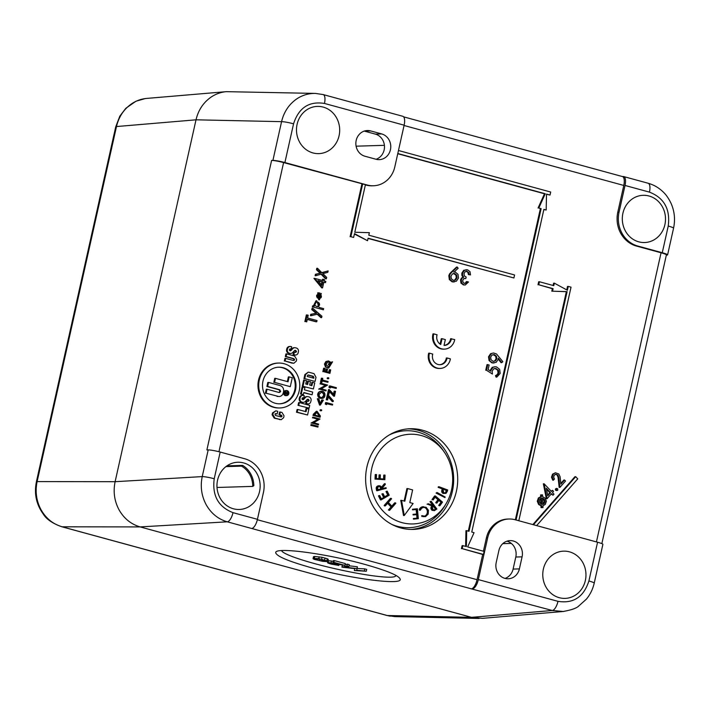 <?xml version="1.0" encoding="UTF-8"?>
<svg xmlns="http://www.w3.org/2000/svg" width="710" height="710" viewBox="0 0 710 710"><rect width="100%" height="100%" fill="white"/><g stroke="black" fill="none" stroke-linecap="round" stroke-linejoin="round"><path stroke-width="1.06" d="M594.208 583.167A9.328 1.012 -167.4 0 0 594.226 583.123L602.888 544.375A9.328 1.012 -167.4 0 0 602.284 543.851A9.328 1.012 -167.4 0 0 597.563 542.227L588.901 580.975C583.718 597.021 573.414 603.802 557.989 601.334A9.328 3.639 105.3 0 1 555.486 607.707A9.328 3.639 105.3 0 1 552.256 610.493L563.181 611.487L482.418 618.339L471.511 617.336L140.163 526.918C131.11 524.282 124.09 518.62 119.102 509.931C114.372 501.074 113.05 491.666 115.118 481.699L196.013 119.812C198.374 109.926 203.513 102.275 211.429 96.871C216.017 93.88 220.987 92.14 226.321 91.661L315.196 93.409C308.673 93.321 302.62 95.087 297.02 98.717C289.103 104.13 283.947 111.772 281.568 121.659L272.906 160.407A9.328 1.012 12.6 0 1 278.009 161.001A9.328 1.012 12.6 0 1 284.896 162.554L293.558 123.806C298.741 107.769 309.045 100.98 324.47 103.447L404.132 125.182A9.328 3.639 -74.7 0 0 404.46 118.872A9.328 3.639 -74.7 0 0 402.81 116.298L323.148 94.563A9.328 3.639 105.3 0 1 323.148 94.563A9.328 3.639 105.3 0 1 324.807 97.137A9.328 3.639 105.3 0 1 324.47 103.447M394.911 616.617L387.252 615.517L62.169 526.811C53.099 524.166 46.07 518.504 41.082 509.824C36.361 500.967 35.038 491.551 37.124 481.584A9.328 1.012 -167.4 0 0 36.379 481.815L115.739 126.77A9.328 1.012 12.6 0 1 116.484 126.549C118.836 116.662 123.966 109.02 131.882 103.616C136.471 100.616 141.441 98.885 146.784 98.406L226.321 91.661M563.181 611.487L564.006 611.408M214.225 478.744L220.189 452.057A9.328 1.012 -167.4 0 0 213.293 450.504A9.328 1.012 -167.4 0 0 208.19 449.909L202.226 476.596C200.176 486.554 201.516 495.971 206.237 504.828C211.225 513.508 218.236 519.17 227.271 521.814A9.328 3.639 -74.7 0 0 230.502 519.028A9.328 3.639 -74.7 0 0 233.004 512.655C218.307 506.904 212.05 495.598 214.225 478.744A9.328 1.012 -167.4 0 0 207.329 477.191A9.328 1.012 -167.4 0 0 202.226 476.596L115.118 481.699L37.124 481.584L116.484 126.549L196.013 119.812L281.568 121.659A9.328 1.012 12.6 0 1 286.671 122.253A9.328 1.012 12.6 0 1 293.558 123.806M403.626 116.848L622.457 176.559A9.328 3.639 105.3 0 1 624.108 179.133A9.328 3.639 105.3 0 1 623.779 185.443L617.798 212.175A27.974 25.578 -91.7 0 0 636.586 246.104L661.063 252.778A9.328 1.012 12.6 0 1 665.785 254.393A9.328 1.012 12.6 0 1 666.388 254.925L601.849 543.638M398.47 150.502L550.694 192.037L550.019 195.055L546.505 194.096L546.185 210.009L543.887 209.379L471.759 532.056L474.058 532.678L467.641 546.931L484.131 551.422L483.457 554.439L482.702 554.466L477.058 579.688A9.328 3.639 105.3 0 1 474.564 586.061A9.328 3.639 105.3 0 1 471.325 588.847L552.256 610.493L471.511 617.336L387.252 615.517A9.328 3.639 105.3 0 1 386.897 615.463L61.805 526.758A9.328 3.639 105.3 0 1 61.805 526.758A9.328 3.639 105.3 0 0 62.169 526.811L140.163 526.918L227.271 521.814L251.704 528.48A9.328 3.639 -74.7 0 0 254.934 525.702A9.328 3.639 -74.7 0 0 257.437 519.321L233.004 512.655M272.906 160.407L271.602 160.433A9.328 1.012 12.6 0 1 276.705 161.028A9.328 1.012 12.6 0 1 283.592 162.581L365.428 184.68L354.796 232.241L369.351 232.676L368.783 235.188L514.572 274.974L513.907 277.983L368.108 238.205L367.549 240.717L354.485 233.617L353.633 237.451L350.873 236.696L362.668 183.925M557.989 601.334L478.327 579.6A9.328 3.639 105.3 0 1 475.833 585.972A9.328 3.639 105.3 0 1 472.603 588.759M622.279 176.515L623.336 176.524A9.328 3.639 105.3 0 1 623.699 176.577A9.328 3.639 105.3 0 1 625.359 179.151A9.328 3.639 105.3 0 1 625.022 185.461L649.455 192.126C664.152 197.877 670.417 209.184 668.234 226.046L662.27 252.724A9.328 1.012 12.6 0 1 667.001 254.349A9.328 1.012 12.6 0 1 667.595 254.872A9.328 1.012 12.6 0 1 666.85 255.103L666.344 255.121M513.321 541.002A13.055 11.937 -91.7 0 1 522.09 556.835L519.392 568.896A13.055 11.937 -91.7 0 1 508.191 578.783A13.055 11.937 -91.7 0 1 504.97 578.393A13.055 11.937 -91.7 0 1 496.201 562.568L498.899 550.507A13.055 11.937 -91.7 0 1 510.099 540.621A13.055 11.937 -91.7 0 1 513.321 541.002M505.032 578.41A13.055 11.937 88.3 0 0 513.099 569.083L515.797 557.022A13.055 11.937 88.3 0 0 507.029 541.189A13.055 11.937 88.3 0 0 506.967 541.171M323.21 107.095A23.625 21.602 -91.7 0 1 339.575 132.575A23.625 21.602 -91.7 0 1 318.799 153.626A23.625 21.602 -91.7 0 1 312.968 152.934A23.625 21.602 -91.7 0 1 296.602 127.454A23.625 21.602 -91.7 0 1 317.379 106.402A23.625 21.602 -91.7 0 1 323.21 107.095M569.491 551.847A23.625 21.602 -91.7 0 1 585.856 577.328A23.625 21.602 -91.7 0 1 565.08 598.379A23.625 21.602 -91.7 0 1 559.249 597.687A23.625 21.602 -91.7 0 1 542.884 572.207A23.625 21.602 -91.7 0 1 563.66 551.155A23.625 21.602 -91.7 0 1 569.491 551.847M422.583 430.233A50.357 46.044 -91.7 0 1 457.462 484.548A50.357 46.044 -91.7 0 1 413.167 529.42A50.357 46.044 -91.7 0 1 400.742 527.938A50.357 46.044 -91.7 0 1 365.863 473.623A50.357 46.044 -91.7 0 1 410.149 428.751A50.357 46.044 -91.7 0 1 422.583 430.233M411.152 529.438A50.357 46.044 88.3 0 0 453.521 483.572A50.357 46.044 88.3 0 0 418.554 430.358A50.357 46.044 88.3 0 0 408.135 428.858M389.195 434.999A48.493 44.34 -91.7 0 1 418.146 432.168A48.493 44.34 -91.7 0 1 443.2 450.468L444.575 452.492A44.872 41.029 -91.7 0 1 446.111 503.665A44.872 41.029 -91.7 0 1 401.931 522.622A44.872 41.029 -91.7 0 1 371.8 468.209A44.872 41.029 -91.7 0 1 421.394 435.558A44.872 41.029 -91.7 0 1 444.575 452.492M446.111 503.665L444.859 505.768A48.493 44.34 -91.7 0 1 397.112 526.252A48.493 44.34 -91.7 0 1 391.876 524.441M311.947 567.894C288.278 561.255 276.199 556.143 275.702 552.558C275.4 546.878 325.633 553.489 364.044 564.184C387.704 570.822 399.783 575.934 400.28 579.52C400.591 585.2 350.349 578.588 311.947 567.894M395.656 575.224A58.468 6.372 12.6 0 1 395.63 575.996A58.468 6.372 12.6 0 1 314.991 563.713A58.468 6.372 12.6 0 1 281.613 550.578M243.672 462.947A23.625 21.602 -91.7 0 1 260.037 488.427A23.625 21.602 -91.7 0 1 239.261 509.478A23.625 21.602 -91.7 0 1 233.43 508.786A23.625 21.602 -91.7 0 1 217.065 483.297A23.625 21.602 -91.7 0 1 237.841 462.245A23.625 21.602 -91.7 0 1 243.672 462.947M242.634 465.396A23.625 21.602 -91.7 0 1 253.852 485.649L252.716 486.394A22.383 20.466 88.3 0 0 241.506 466.142L242.634 465.396L226.951 465.866M649.038 196.004A23.625 21.602 -91.7 0 1 665.394 221.484A23.625 21.602 -91.7 0 1 644.618 242.536A23.625 21.602 -91.7 0 1 638.787 241.844A23.625 21.602 -91.7 0 1 622.422 216.355A23.625 21.602 -91.7 0 1 643.198 195.303A23.625 21.602 -91.7 0 1 649.038 196.004M437.218 368.091A11.813 10.801 -91.7 0 1 429.443 353.163L432.763 354.077A8.085 7.393 88.3 0 0 438.034 364.47A8.085 7.393 88.3 0 0 440.022 364.709A8.085 7.393 88.3 0 0 447.078 357.982L450.397 358.887A11.813 10.801 -91.7 0 1 440.138 368.437A11.813 10.801 -91.7 0 1 437.218 368.091M440.138 368.437L439.383 368.463A11.813 10.801 -91.7 0 1 436.464 368.108A11.813 10.801 -91.7 0 1 428.68 353.189L429.443 353.163M439.65 364.709A8.085 7.393 88.3 0 0 446.324 358L447.078 357.982M441.531 348.787A11.813 10.801 -91.7 0 1 433.757 333.869L437.076 334.774A8.085 7.393 88.3 0 0 440.733 344.51L442.037 338.688L445.347 339.593L444.052 345.406A8.085 7.393 88.3 0 0 450.637 338.705L454.711 339.584A11.813 10.801 -91.7 0 1 444.451 349.134A11.813 10.801 -91.7 0 1 441.531 348.787M444.451 349.134L443.697 349.16A11.813 10.801 -91.7 0 1 440.777 348.814A11.813 10.801 -91.7 0 1 433.002 333.886L433.757 333.869M275.276 403.271A18.318 16.747 88.3 0 0 279.802 403.812A18.318 16.747 88.3 0 0 295.901 387.491A18.318 16.747 88.3 0 0 283.219 367.736A18.318 16.747 88.3 0 0 278.702 367.203A18.318 16.747 88.3 0 0 262.594 383.524A18.318 16.747 88.3 0 0 275.276 403.271M279.42 403.821A18.318 16.747 88.3 0 0 295.165 387.314A18.318 16.747 88.3 0 0 282.465 367.762A18.318 16.747 88.3 0 0 278.32 367.221M279.926 407.957L279.163 407.975A22.463 20.537 -91.7 0 1 273.625 407.318A22.463 20.537 -91.7 0 1 258.067 383.089A22.463 20.537 -91.7 0 1 277.823 363.076L278.577 363.058A22.463 20.537 -91.7 0 1 284.115 363.715A22.463 20.537 -91.7 0 1 299.673 387.944A22.463 20.537 -91.7 0 1 279.926 407.957A22.463 20.537 -91.7 0 1 274.38 407.291A22.463 20.537 -91.7 0 1 258.822 383.072A22.463 20.537 -91.7 0 1 278.577 363.058M286.077 395.257A2.254 2.059 88.3 0 0 288.615 393.313A2.254 2.059 88.3 0 0 286.494 390.82A2.254 2.059 88.3 0 0 286.077 395.257M286.254 395.292A2.254 2.059 88.3 0 0 287.852 392.852M287.781 392.47A2.254 2.059 88.3 0 0 286.121 390.873M286.645 395.594L285.882 395.621A2.529 2.308 -91.7 0 1 283.512 392.816A2.529 2.308 -91.7 0 1 285.731 390.571L286.485 390.544A2.529 2.308 -91.7 0 1 288.863 393.34A2.529 2.308 -91.7 0 1 286.015 395.523A2.529 2.308 -91.7 0 1 286.485 390.544M296.283 361.15L293.807 363.289L285.092 361.035L285.686 358.373L293.585 360.529L294.543 360.023L294.002 358.692L286.094 356.535L286.689 353.882L294.597 356.038L296.673 359.42L296.283 361.15M281.195 419.716L274.282 418.181L272.09 414.764L272.871 414.631L273.261 412.9L275.711 410.877L276.518 410.975L277.734 411.312L277.148 413.965L275.658 413.593L274.983 414.09L275.515 415.465L281.231 416.992L282.03 416.007L279.758 414.675L280.352 412.022L281.976 412.466L284.053 415.847L283.645 417.684L281.195 419.716L275.045 418.163L272.871 414.631M274.282 418.181L275.045 418.163M320.636 410.77A0.506 0.461 -91.7 0 1 320.041 410.229A0.506 0.461 -91.7 0 1 320.609 409.794M321.142 410.753A0.506 0.461 -91.7 0 1 321.239 409.759A0.506 0.461 -91.7 0 1 321.71 410.318A0.506 0.461 -91.7 0 1 321.142 410.753M327.78 378.723A0.497 0.453 -91.7 0 1 327.195 378.199A0.497 0.453 -91.7 0 1 327.754 377.782M328.295 378.714A0.497 0.453 -91.7 0 1 328.508 377.755A0.497 0.453 -91.7 0 1 328.419 378.723A0.497 0.453 -91.7 0 1 328.295 378.714M323.378 309.8L313.11 307.004L313.367 305.832L314.299 306.09L316.731 300.774L319.038 307.386L323.636 308.637L323.378 309.8L313.11 307.004M312.356 307.022L312.613 305.859L313.367 305.832M313.421 305.85L315.977 300.8L316.731 300.774M319.571 305.114C319.624 303.126 318.683 302.078 316.749 301.99C313.882 303.933 314.122 305.54 317.459 306.818L319.571 305.114L318.808 305.14C318.923 303.33 318.107 302.291 316.385 302.034M317.059 306.8L318.808 305.14M315.87 275.684L316.19 274.264L320.698 273.066L317.21 269.693L317.53 268.273L321.932 272.817L328.127 270.901L327.816 272.32L322.926 273.678L326.68 277.388L326.36 278.808L321.666 274.033L315.87 275.684L315.116 275.702L315.435 274.282L316.19 274.264M315.435 274.282L320.698 273.066M319.944 273.093L316.456 269.72L317.21 269.693M316.456 269.72L316.775 268.3L317.53 268.273M321.781 272.649L328.127 270.901M321.053 274.202L325.606 278.835L326.36 278.808M320.574 294.348L321.31 293.47L319.82 294.366L320.574 294.348C322.083 296.851 321.479 298.244 318.746 298.528L319.385 298.582M318.746 298.528L319.97 293.052L318.444 292.822L319.473 299.815L321.31 293.47M318.444 292.822L317.689 292.839L318.71 299.833L319.473 299.815M318.994 298.564L319.82 294.366M318.071 294.073L318.719 294.055C316.216 294.783 315.906 296.15 317.796 298.164L318.382 294.029M317.148 297.694L317.956 294.109M324.417 279.571L324.106 280.938L325.783 281.4L325.508 282.615L323.84 282.163L322.553 287.887L314.681 278.364L322.997 280.636L323.298 279.27L324.417 279.571M323.787 282.376L325.508 282.615M314.681 278.364L313.927 278.391L321.799 287.914L322.553 287.887M322.287 280.441L322.544 279.287L323.298 279.27M317.982 280.565L321.932 285.402L322.722 281.852L317.982 280.565M321.337 284.692L321.967 281.879L322.722 281.852M321.967 281.879L318.16 280.84M321.63 317.618L317.832 314.104L311.175 315.675L311.477 314.308L316.713 313.154L312.533 309.587L312.826 308.273L321.932 316.243L321.63 317.618L320.876 317.636L317.21 314.246M311.477 314.308L310.723 314.326L310.421 315.702L311.175 315.675M310.723 314.326L316.713 313.154M315.959 313.172L311.779 309.613L312.533 309.587M311.779 309.613L312.072 308.291L312.826 308.273M316.758 321.772L307.332 319.198L306.729 321.887L305.611 321.586L307.102 314.938L308.211 315.249L307.599 317.982L317.033 320.556L316.758 321.772L316.003 321.799L307.279 319.42M305.611 321.586L306.729 321.887M304.856 321.612L306.347 314.965L307.102 314.938M311.583 425.361L311.761 424.607L318.071 426.328L317.902 427.092L310.829 425.388L311.007 424.624L311.761 424.607M310.829 425.388L317.902 427.092M297.827 409.475L306.063 411.72L306.782 408.507L308.885 409.084L307.563 415.004L297.224 412.182L297.827 409.475L297.073 409.501L296.469 412.208L297.224 412.182M305.353 411.534L306.028 408.534L306.782 408.507M296.469 412.208L307.563 415.004M326.005 404.061L326.334 402.588L332.653 404.309L332.484 405.073L326.822 403.529L326.564 404.638L325.251 404.079L325.579 402.614L326.334 402.588M326.769 403.741L332.484 405.073M325.251 404.079L326.564 404.638M329.724 387.42L330.052 385.947L336.371 387.678L336.203 388.432L330.541 386.888L330.283 388.006L328.97 387.447L329.298 385.974L330.052 385.947M330.487 387.101L336.203 388.432M328.97 387.447L330.283 388.006M327.621 399.925L326.973 399.748L328.073 394.831L333.469 401.088L333.025 401.558L328.437 396.269L327.621 399.925L326.218 399.774L326.973 399.748M326.218 399.774L327.319 394.849L328.073 394.831M328.277 396.988L332.271 401.585L333.025 401.558M330.683 369.919L329.91 373.371L323.591 371.649L324.363 368.197L325.02 368.375L324.408 371.117L326.263 371.623L326.866 368.934L327.514 369.111L326.911 371.8L329.422 372.484L330.035 369.741L330.683 369.919M323.591 371.649L329.91 373.371M322.837 371.667L323.609 368.224L324.363 368.197M325.553 371.428L326.112 368.952L326.866 368.934M328.712 372.288L329.28 369.768L330.035 369.741M303.702 399.384L305.637 397.316A3.08 2.813 -91.7 0 1 307.954 396.633L309.178 396.97A3.017 2.76 -91.7 0 1 311.078 400.413L310.776 401.736A2.982 2.725 -91.7 0 1 307.59 403.848L306.463 403.546L307.022 401.043L308.282 401.354L309.125 400.262L308.06 399.268A1.278 1.163 88.3 0 0 307.128 399.561L305.193 401.629A4.047 3.701 -91.7 0 1 302.957 402.366L301.697 402.02A3.026 2.769 -91.7 0 1 300.046 398.266L300.126 397.911A3.231 2.955 -91.7 0 1 303.463 395.408L304.262 395.63L303.711 398.097L302.691 397.848L301.927 398.949L302.886 399.739A1.837 1.677 88.3 0 0 303.702 399.384L302.948 399.402L304.883 397.334L305.637 397.316M304.883 397.334A3.08 2.813 -91.7 0 1 306.622 396.615L307.377 396.588M308.238 403.919L307.483 403.937A2.982 2.725 -91.7 0 1 306.827 403.875L307.59 403.848M306.827 403.875L305.708 403.564L306.463 403.546M305.708 403.564L306.258 401.07L307.022 401.043M307.883 401.283L308.371 400.289L307.474 399.331M302.593 402.384A4.047 3.701 -91.7 0 1 302.203 402.392L302.957 402.366M302.203 402.392L300.933 402.046L301.697 402.02M300.933 402.046A3.026 2.769 -91.7 0 1 299.292 398.292L300.046 398.266M299.292 398.292L300.126 397.911M299.371 397.937A3.231 2.955 -91.7 0 1 302.167 395.39L302.921 395.372M302.345 397.946L303.711 398.097M302.833 387.119L304.892 387.678L304.412 389.817L312.693 392.08L312.08 394.787L303.809 392.523L303.347 394.574L301.288 394.006L302.833 387.119L302.078 387.136L300.534 394.032L301.288 394.006M303.765 392.745L312.08 394.787M300.534 394.032L303.347 394.574M328.446 360.946L331.295 362.588L332.546 361.816L328.721 368.055L325.473 367.061L324.452 364.017L325.899 361.532L328.446 360.946L326.653 361.505L325.207 363.99L326.227 367.034L328.721 368.055M331.082 362.277L332.546 361.816M331.046 363.591L329.112 364.816L329.342 363.795L330.709 362.952L328.464 361.683L325.872 364.115L328.703 367.327L331.046 363.591M329.342 363.795L328.588 363.822L328.357 364.833L329.112 364.816M328.588 363.822L330.709 362.952M329.955 362.97L328.082 361.718M328.322 367.31L330.407 363.999M298.768 405.295L299.371 402.579L309.711 405.401L309.107 408.117L298.014 405.321L298.617 402.605L299.371 402.579M298.014 405.321L309.107 408.117M308.948 372.253L314.024 373.637L315.986 377.329L315.062 381.456L304.723 378.634L305.646 374.507L308.238 372.173L308.948 372.253M304.723 378.634L315.062 381.456M303.969 378.661L304.892 374.525L308.238 372.173M313.802 378.244L313.376 376.336L308.202 374.951L307.35 375.821L307.208 376.442L313.802 378.244M313.092 378.048L312.622 376.362L307.856 375.058M303.046 386.142L304.404 380.063L306.471 380.622L305.717 383.995L307.634 384.518L308.389 381.146L310.447 381.705L309.693 385.077L311.885 385.681L312.64 382.308L314.743 382.885L313.385 388.965L302.291 386.16L303.649 380.081L304.404 380.063M306.924 384.323L307.634 381.172L308.389 381.146M311.175 385.486L311.885 382.335L312.64 382.308M302.291 386.16L313.385 388.965M322.136 378.19L322.784 378.368L322.42 379.992L328.082 381.536L327.913 382.299L322.251 380.755L321.887 382.379L321.239 382.202L322.136 378.19L321.381 378.217L320.485 382.22L321.239 382.202M322.198 380.968L327.913 382.299M320.485 382.22L321.887 382.379M327.594 385.06L321.284 388.832L326.156 390.163L325.988 390.926L319.393 389.124L325.712 385.308L320.84 383.977L321 383.267L327.594 385.06M319.393 389.124L325.988 390.926M318.639 389.142L325.712 385.308M324.958 385.326L320.84 383.977M320.086 383.995L320.245 383.285L321 383.267M328.233 394.121L329.254 389.55L334.099 394.751L334.898 391.201L335.546 391.379L334.472 396.198L329.617 390.997L328.881 394.298L327.479 394.139L328.499 389.577L329.254 389.55M333.496 394.103L334.144 391.219L334.898 391.201M329.467 391.671L333.709 396.215L334.472 396.198M327.479 394.139L328.881 394.298M318.426 394.325C318.497 396.89 319.669 398.248 321.941 398.39C326.209 398.487 325.846 390.899 321.666 391.281C319.89 391.414 318.817 392.426 318.426 394.325L317.672 394.352C317.743 396.917 318.914 398.274 321.186 398.408L321.941 398.39M321.666 391.281L320.911 391.308C319.136 391.441 318.062 392.452 317.672 394.352M319.092 394.449C319.136 396.446 320.077 397.52 321.923 397.653C325.215 395.674 325.136 393.793 321.683 392.018L319.092 394.449M321.541 397.644C324.363 395.692 324.292 393.828 321.302 392.053M320.006 404.247L321.745 399.952L323.378 400.165L320.352 405.073L319.589 405.099L317.334 398.745L318.089 398.718L320.352 405.073M318.089 398.718L318.923 398.949L320.387 404.265L322.5 399.925M314.068 414.258L317.068 411.285L320.379 416.033L320.103 417.249L313.784 415.527L314.068 414.258L313.314 414.276L316.314 411.312L317.068 411.285M313.784 415.527L320.103 417.249M313.03 415.545L313.314 414.276M319.74 415.803L317.095 412.111L314.592 414.995L319.615 416.362L319.74 415.803L318.905 416.166M316.722 412.146L318.985 415.829M318.399 424.855L311.805 423.053L318.133 419.237L313.252 417.906L313.412 417.196L320.006 418.998L313.696 422.769L318.577 424.092L318.399 424.855L311.805 423.053M311.051 423.08L318.133 419.237M317.379 419.264L313.252 417.906M312.498 417.933L312.657 417.223L313.412 417.196M268.558 382.424L280.246 385.61C282.846 386.63 283.956 388.645 283.565 391.654L283.317 392.79C282.66 395.097 281.231 396.366 279.039 396.579L266.143 393.242L267.04 389.213L279.207 392.532L280.512 391.796L279.82 389.772L267.661 386.453L268.558 382.424L267.803 382.442L266.907 386.471L267.661 386.453M279.039 396.579L266.143 393.242M265.389 393.269L266.286 389.24L267.04 389.213M279.154 392.523L279.909 391.121L279.065 389.79L266.907 386.471M290.283 386.666L274.575 382.379L275.48 378.35L288.056 381.785L289.147 376.877L292.28 377.738L290.283 386.666L274.575 382.379M273.82 382.406L274.726 378.368L275.48 378.35M287.346 381.589L288.393 376.904L289.147 376.877M280.832 416.921L281.275 416.033L279.003 414.693L279.758 414.675M279.003 414.693L279.598 412.048L280.352 412.022M279.509 419.61L280.264 419.583M272.116 414.658L272.498 412.927L275.711 410.877M275.302 413.69L277.148 413.965M296.54 348.069A3.017 2.76 -91.7 0 1 298.44 351.503L298.147 352.834A2.982 2.725 -91.7 0 1 294.952 354.947L293.825 354.636L294.384 352.142L295.653 352.453L296.496 351.361L295.422 350.358A1.278 1.163 88.3 0 0 294.49 350.651L292.555 352.719A4.047 3.701 -91.7 0 1 290.319 353.465L289.059 353.118A3.026 2.769 -91.7 0 1 287.408 349.364L287.488 349.009A3.231 2.955 -91.7 0 1 290.825 346.507L291.624 346.728L291.073 349.187L290.053 348.947L289.298 350.039L290.248 350.838A1.837 1.677 88.3 0 0 291.064 350.483L292.999 348.415A3.08 2.813 -91.7 0 1 295.316 347.731L296.54 348.069M295.6 355.018L294.845 355.036A2.982 2.725 -91.7 0 1 294.197 354.973L294.952 354.947M294.197 354.973L293.07 354.663L293.825 354.636M293.07 354.663L293.629 352.169L294.384 352.142M295.253 352.382L295.733 351.388L294.836 350.429M289.964 353.473A4.047 3.701 -91.7 0 1 289.565 353.491L290.319 353.465M289.565 353.491L288.304 353.145L289.059 353.118M288.304 353.145A3.026 2.769 -91.7 0 1 286.654 349.391L287.408 349.364M286.654 349.391L287.488 349.009M286.733 349.036A3.231 2.955 -91.7 0 1 289.529 346.489L290.283 346.471M289.715 349.045L291.073 349.187M289.911 350.749A1.837 1.677 88.3 0 0 290.31 350.5L291.064 350.483M290.31 350.5L292.245 348.433L292.999 348.415M292.245 348.433A3.08 2.813 -91.7 0 1 293.984 347.705L294.739 347.687M293.443 360.494L293.887 359.606L293.248 358.71L285.34 356.553L285.935 353.899L286.689 353.882M293.807 363.289L292.875 363.156M292.121 363.174L285.092 361.035M284.337 361.053L284.932 358.399L285.686 358.373M285.34 356.553L286.094 356.535M287.674 393.917L285.136 393.5L285.349 392.586L285.89 392.044L286.627 392.692L287.994 392.488L286.991 392.71L286.6 393.624L287.674 393.917M284.559 393.571L287.612 394.174M284.55 393.517L285.136 393.5M284.506 392.976L285.766 392.062M287.31 392.479L287.896 392.461M286.796 392.816L287.914 392.852M286.316 393.544L285.944 392.381L285.473 393.322L286.316 393.544M285.606 393.358L285.642 392.586M440.076 344.084L441.283 338.705L442.037 338.688M444.052 345.406A8.085 7.393 88.3 0 0 444.336 345.406A8.085 7.393 88.3 0 0 451.391 338.679M225.94 466.612L241.506 466.142M217.003 487.468L252.716 486.394M439.091 486.776L447.699 489.971L447.211 491.568L445.995 493.406L443.786 493.388L442.499 491.737L443.005 488.862L438.913 487.344L439.091 486.776L438.336 486.794L438.159 487.371L438.913 487.344M443.333 493.539L443.786 493.388M443.031 493.406L443.493 493.21M442.738 493.228L443.217 492.997L442.215 492.758L442.969 492.731M442.215 492.758L442.774 492.438M442.019 492.465L442.614 492.119M441.86 492.145L442.605 492.092M441.851 492.119L442.499 491.737M441.744 491.764L442.454 491.382M441.7 491.4L442.463 491.018M441.709 491.036L442.463 490.965M441.709 490.983L442.516 490.601M441.762 490.619L442.587 490.237M441.833 490.264L442.685 489.891M441.931 489.909L442.25 488.888L443.005 488.862M442.25 488.888L438.159 487.371M443.191 490.104L443.697 492.607L445.117 493.077L446.244 492.429L447.016 490.344L443.51 489.048L443.191 490.104M444.788 493.068L445.276 493.059M444.637 493.042L445.596 492.953M444.842 492.98L445.889 492.767M445.135 492.793L446.004 492.678M445.25 492.704L446.244 492.429M445.489 492.456L446.43 492.136M445.676 492.163L446.483 491.994M445.729 492.012L446.608 491.648M445.853 491.675L446.723 491.302M445.969 491.329L446.253 490.37L447.016 490.344M446.253 490.37L443.43 489.323M433.189 499.911L432.763 499.538L435.345 495.944L442.49 502.121L439.898 505.706L439.472 505.342L441.718 502.227L439.126 499.982L436.943 503.017L436.508 502.653L438.7 499.609L435.434 496.787L433.189 499.911L432.008 499.565L432.763 499.538M432.008 499.565L434.591 495.971L435.345 495.944M439.472 505.342L438.718 505.36L439.144 505.733L439.898 505.706M438.718 505.36L440.963 502.245L441.718 502.227M440.963 502.245L438.824 500.399M436.508 502.653L435.754 502.671L436.188 503.044L436.943 503.017M435.754 502.671L437.946 499.636L438.7 499.609M437.946 499.636L435.132 497.204M432.15 509.514L431.689 507.668L432.736 505.928L427.802 504.207L428.299 503.78L433.233 505.502L430.757 501.633L431.183 501.251L436.872 509.026L434.165 510.738L431.396 509.54L431.937 509.141M431.183 509.168L431.786 508.768M431.032 508.795L431.698 508.404M430.943 508.422L431.662 508.032M430.908 508.058L431.689 507.668M430.934 507.694L431.715 507.552M430.961 507.579L431.822 507.197M431.059 507.224L431.973 506.851M431.218 506.878L432.177 506.532M431.423 506.549L432.434 506.221M431.671 506.239L432.736 505.928M431.982 505.955L427.802 504.207M427.047 504.233L428.299 503.78M432.745 505.334L433.446 505.307M432.674 505.298L430.003 501.659L430.757 501.633M430.003 501.659L431.183 501.251M432.346 510.481L432.798 510.25M432.044 510.277L432.523 509.993M431.769 510.011L432.266 509.682M433.482 509.993L434.848 509.94L436.1 508.946L433.783 505.777L432.283 507.756L433.482 509.993M433.89 510.099L434.467 510.082M433.819 510.091L434.502 510.073M433.766 510.091L434.848 509.94M434.094 509.966L435.177 509.736M434.422 509.753L436.1 508.946M435.345 508.964L433.313 506.186M391.583 498.766L388.343 502.449L392.204 506.514L395.443 502.831L395.843 503.248L389.568 510.384L389.169 509.966L391.831 506.94L387.962 502.866L385.308 505.902L384.9 505.476L391.183 498.34L391.583 498.766M391.822 506.115L394.689 502.849L395.443 502.831M389.169 509.966L388.414 509.993L389.568 510.384M388.414 509.993L391.077 506.958L391.831 506.94M391.077 506.958L387.589 503.292M384.9 505.476L384.145 505.502L384.545 505.919L385.308 505.902M384.145 505.502L390.42 498.367L391.183 498.34M379.362 485.738L380.773 486.181L381.696 487.885L385.166 483.714L385.326 484.389L381.856 488.56L386.089 487.734L386.231 488.32L377.418 490.69L377.125 487.237L379.362 485.738L378.208 485.809L378.962 485.791M381.501 487.237L384.412 483.732L385.166 483.714M381.882 488.684L386.089 487.734M377.152 489.527L376.398 489.545L376.664 490.708L377.418 490.69M376.398 489.545L377.081 489.19M376.327 489.217L377.001 488.782M376.247 488.808L376.939 488.391M376.185 488.418L376.939 488.063M376.185 488.089L376.992 487.672M376.238 487.699L377.116 487.273M376.353 487.3L377.125 487.237M376.371 487.255L377.312 486.891M376.557 486.909L377.534 486.59M376.779 486.616L377.791 486.332M377.037 486.359L378.084 486.119M377.329 486.146L378.412 485.959M377.658 485.977L378.785 485.835M381.394 488.995L380.72 486.998L379.264 486.359L377.658 487.45L377.72 489.572L381.394 488.995L380.64 489.012L380.471 488.267L381.226 488.24M380.471 488.267L381.208 488.16M380.453 488.187L381.101 487.761M380.338 487.779L380.924 487.326M380.169 487.353L380.72 486.998M379.965 487.024L380.436 486.714M379.681 486.74L380.365 486.661M379.069 486.394L379.681 486.377M379.122 486.385L379.637 486.368M377.773 489.785L380.64 489.012M384.332 479.046L384.509 475.07L385.051 475.105L384.847 479.685L375.776 479.126L375.989 474.555L376.531 474.582L376.344 478.558L379.637 478.753L379.814 474.884L380.356 474.919L380.178 478.788L384.332 479.046M383.577 479.002L383.755 475.097L384.509 475.07M375.776 479.126L384.847 479.685M375.022 479.152L375.235 474.573L375.989 474.555M378.883 478.709L379.06 474.91L379.814 474.884M388.468 494.95L386.737 491.435L387.216 491.16L389.204 495.207L381.208 499.867L379.22 495.82L379.699 495.536L381.421 499.05L384.332 497.364L382.646 493.938L383.125 493.663L384.802 497.089L388.468 494.95L387.713 494.976L385.983 491.462L386.737 491.435M385.983 491.462L387.216 491.16M379.22 495.82L378.465 495.837L380.453 499.884L381.208 499.867M378.465 495.837L379.699 495.536M381.27 498.731L384.332 497.364M383.577 497.382L381.891 493.965L382.646 493.938M381.891 493.965L383.125 493.663M384.642 496.76L387.713 494.976M422.592 506.94L426.115 507.295L428.441 510.304L428.174 514.12L425.556 516.614L423.045 516.649L422.388 515.708L424.589 516.214L426.79 515.167L427.997 512.815L427.899 510.463L426.577 508.316L423.95 507.295L421.749 508.085L420.32 510.206L420.568 508.466L422.592 506.94L421.838 506.967L422.947 506.834M422.193 506.851L423.302 506.754M422.548 506.771L423.657 506.709M421.926 516.534L421.625 515.735L422.388 515.708M424.11 516.232L424.589 516.214M423.968 516.214L424.953 516.161M424.198 516.188L425.308 516.072M424.553 516.09L425.663 515.939M424.908 515.966L425.893 515.833M425.139 515.851L426.213 515.637M425.459 515.655L426.515 515.416M425.76 515.433L426.79 515.167M426.036 515.185L427.047 514.892M426.284 514.91L427.269 514.59M426.515 514.617L427.464 514.262M426.71 514.288L427.642 513.916M426.887 513.933L427.793 513.534M427.038 513.552L427.899 513.197M427.145 513.223L427.997 512.815M427.242 512.833L428.059 512.425M427.305 512.451L428.094 512.043M427.34 512.061L428.094 511.644M427.34 511.67L428.059 511.253M427.305 511.28L427.997 510.863M427.242 510.88L427.899 510.463M427.145 510.49L427.775 510.064M427.021 510.082L427.686 509.86M426.932 509.886L427.518 509.496M426.763 509.523L427.322 509.168M426.568 509.185L427.092 508.857M426.337 508.875L426.843 508.573M426.089 508.591L426.577 508.316M425.822 508.342L426.284 508.085M424.864 507.73L425.379 507.597M420.018 509.398L419.264 509.425L419.566 510.233L420.32 510.206M419.264 509.425L420.151 509.132M419.397 509.159L420.347 508.795M419.592 508.813L420.568 508.466M419.814 508.493L420.808 508.165M420.054 508.191L421.065 507.898M420.311 507.925L421.349 507.65M420.586 507.677L421.642 507.428M420.888 507.446L421.962 507.224M421.207 507.251L422.299 507.055M401.514 500.328L404.824 501.233L407.655 488.56L412.625 489.918L409.794 502.582L413.105 503.488L404.274 515.478L401.514 500.328L400.76 500.346L403.52 515.504L404.274 515.478M404.114 501.038L406.901 488.586L407.655 488.56M437.076 492.5L445.17 497.044L444.921 497.577L436.827 493.042L437.076 492.5L436.064 493.059L436.827 493.042M436.064 493.059L444.921 497.577M414.108 518.513L417.728 518.114L417.382 514.528L413.859 514.91L413.797 514.324L417.329 513.933L416.894 509.407L413.273 509.807L413.22 509.221L417.382 508.759L418.332 518.646L414.17 519.099L414.108 518.513L413.353 518.531L417.728 518.114M416.974 518.14L416.628 514.608M413.797 514.324L413.042 514.342L413.105 514.936L413.859 514.91M413.042 514.342L417.329 513.933M416.575 513.96L416.14 509.496M413.22 509.221L412.457 509.247L412.51 509.833L413.273 509.807M412.457 509.247L417.382 508.759M413.353 518.531L413.415 519.116L414.17 519.099M331.064 562.852L328.082 562.551L328.49 560.749L331.464 561.042L331.064 562.852L340.25 564.37L333.877 562.382L344.918 565.391L329.981 563.074M333.877 562.382L334.286 560.572L333.452 560.598L333.043 562.409M334.286 560.572L345.326 563.58L344.918 565.391M329.928 563.074L331.836 564.042L332.005 563.27M334.96 563.749L334.747 564.698L331.836 564.042M337.117 564.104L336.93 564.938L334.747 564.698M336.93 564.938L338.821 565.453L339.052 564.423M327.949 563.039L328.082 562.551L327.949 563.039L331.064 564.086L338.821 565.453M328.49 560.749L328.348 561.228M331.464 561.042L333.283 561.344M366.307 571.231L354.361 570.538L354.902 568.648L341.927 567.148L346.959 565.95L348.903 566.482L345.672 567.246L356.97 568.586L356.739 570.263L366.307 571.231L366.706 569.42L364.762 568.887L364.363 570.698M354.796 568.63L354.361 570.538M343.249 565.116L342.335 565.337L341.927 567.148M345.078 564.681L347.359 564.139L346.959 565.95M347.359 564.139L349.302 564.672L348.903 566.482M349.054 565.79L357.378 566.775L356.97 568.586M357.378 566.775L356.695 570.245M357.094 568.435L356.739 570.263M357.139 568.453L364.762 568.887M313.918 559.285L322.446 561.291L326.6 561.61L327.807 561.086L318.781 558.619L313.35 558.397L313.918 559.285M328.215 559.276L327.869 561.273L328.268 559.471L327.248 558.726L322.047 557.306L314.779 556.462L313.749 556.587L313.075 558.734M325.038 558.007L324.63 559.817M319.509 560.572L315.48 559.471L315.08 559.09L316.314 558.788L321.444 559.311L325.837 560.767L319.509 560.572L319.846 559.054M317.423 558.814L317.148 560.039M322.074 559.427L321.745 560.909M324.949 560.19L324.745 561.086M315.622 558.841L315.48 559.471L315.08 559.09M557.022 488.48L556.365 488.799L556.4 490.237L557.74 490.246L557.678 488.773L555.61 488.817L555.362 489.527L556.116 489.509M556.267 488.507L556.906 488.489M555.362 489.527L555.646 490.255L557.74 490.246M556.321 490.539L556.986 490.264L556.321 490.539M541.366 494.888L540.612 494.914L540.683 496.707L541.437 496.68L541.366 494.888L542.555 494.879L542.617 496.698L545.031 498.003L546.389 501.198L545.262 504.437L542.946 505.742L542.999 507.579L541.783 507.579L541.739 505.742L540.984 505.76L541.029 507.606L541.783 507.579M541.029 507.606L542.999 507.579M540.683 496.707L538.366 498.003L537.275 501.224L538.029 501.198L539.369 504.446L541.739 505.742M537.275 501.224L538.615 504.464L540.984 505.76M538.366 498.003L539.121 497.985L538.029 501.198M541.437 496.68L539.121 497.985M541.721 504.295L541.437 498.101L540.044 498.953L539.298 501.207L540.301 503.425L541.721 504.295M540.949 503.949L540.701 498.402M541.881 498.127L544.135 499.059L542.635 498.109L542.946 504.366L544.348 503.479L542.191 504.384M543.381 499.077L544.366 501.269L545.12 501.242L544.348 503.479M544.366 501.269L543.585 503.497M544.135 499.059L545.12 501.242M551.51 491.551L552.575 490.335L553.543 491.355L552.478 492.571L553.986 494.16L553.028 495.252L551.519 493.663L547.091 498.695L544.135 483.803L551.51 491.551M551.129 491.151L552.575 490.335M551.146 494.08L553.028 495.252M543.354 483.847L544.135 483.803L543.354 483.847L546.336 498.722L547.091 498.695M550.552 492.642L546.309 488.231L547.809 495.766L550.552 492.642L549.797 492.669L546.505 489.208M547.667 495.083L549.797 492.669M555.495 472.78L558.788 473.952L560.11 476.765L560.909 484.167L564.557 480.013L565.524 481.034L559.933 487.388L558.823 477.36L558.069 477.377L559.178 487.415L559.933 487.388M560.829 483.421L563.802 480.04L564.557 480.013M555.282 474.289L557.847 475.052L558.823 477.36M557.093 475.079L558.069 477.377M555.371 472.78L552.558 474.156L551.492 477.155L552.77 480.226L554.483 479.117L553.622 477.093L554.315 475.114L556.036 474.262L557.847 475.052M552.558 474.156L553.312 474.138L552.247 477.138L553.525 480.209M555.247 472.789L553.312 474.138M466.115 271.282L467.198 271.327L465.183 271.699L464.021 273.554L464.331 275.862L466.159 277.033L465.831 278.542L464.047 278.435M466.071 283.13L467.091 281.604L466.337 281.63L465.316 283.157L466.071 283.13L464.438 283.37L462.955 282.216L462.751 280.202L463.914 278.568L465.831 278.542M463.914 278.568L464.509 278.427M465.103 283.45L464.438 283.37M465.316 283.157L464.713 283.423M467.091 281.604L468.511 281.994L465.254 285.003L463.319 284.887L465.254 285.003M466.443 271.344L467.988 272.525L468.369 274.557L470.517 274.912L470.011 271.681L467.597 269.827L463.728 270.297L461.855 273.093L461.837 275.338L462.911 277.175L463.666 277.148L462.139 278.16L461.296 279.882L461.695 283.068L464.074 284.87M462.911 277.175L461.376 278.187L460.541 279.909L460.941 283.086L463.319 284.887M463.728 270.297L464.482 270.27L462.609 273.066L462.592 275.311L463.666 277.148M466.363 269.685L464.482 270.27M470.517 274.912L468.369 274.557M467.988 272.525L468.742 272.507L469.124 274.53M466.488 271.238L468.742 272.507M450.797 272.489L449.554 273.918L450.309 273.891L451.551 272.471L450.797 272.489L456.557 267.049L458.207 268.14L454.187 271.957L455.367 272.116L458.012 274.353L458.474 278.063L456.361 281.24L452.155 281.843L454.187 281.976M453.672 272.019L454.214 272.01M449.554 273.918L448.818 275.658L449.572 275.631L450.087 279.527L452.909 281.817M448.818 275.658L449.332 279.554L452.155 281.843M450.309 273.891L449.572 275.631M451.551 272.471L457.311 267.022M455.598 279.909L453.246 280.308L451.32 278.746L450.992 276.092L452.394 273.954L454.755 273.545L456.663 275.116L457.027 277.743L455.598 279.909L453.734 280.397M454.116 280.414L453.246 280.308M453.521 273.483L455.909 275.143L456.273 277.761L457.027 277.743M456.273 277.761L454.835 279.935M455.909 275.143L456.663 275.116M454.001 273.572L454.755 273.545L453.894 273.448M486.492 370.247L492.421 374.037L486.492 370.247L487.752 364.638L489.128 365.011L488.125 369.528L490.761 371.215L490.885 370.354L490.069 370.771M494.79 368.392L497.648 370.141L498.065 372.998L497.124 374.667L495.509 375.625L496.077 377.108L496.831 377.081L500.186 373.416L499.645 369.36L496.583 366.937L495.039 366.742L492.988 367.318L490.885 370.354M495.039 366.742L492.234 367.345L490.122 370.38M496.831 377.081L496.263 375.599L495.509 375.625M497.124 374.667L497.879 374.64L496.263 375.599M498.065 372.998L498.819 372.981L497.879 374.64M495.447 368.508L498.402 370.123L498.819 372.981M492.421 374.037L492.172 371.126L493.636 368.854L496.201 368.49M485.738 370.274L486.998 364.665L487.752 364.638M493.539 352.985L490.592 353.704L493.539 352.985L496.503 353.953L502.822 361.647L501.801 362.624L498.287 358.213L498.154 359.5L496.121 362.375L491.977 362.89L494.053 363.023M498.225 359.1L501.047 362.65L501.801 362.624M490.592 353.704L488.507 356.775L489.057 360.565L492.731 362.863M489.057 360.565L491.977 362.89M488.507 356.775L489.261 356.757L489.811 360.538M491.347 353.678L489.261 356.757M491.027 359.704L490.646 357.13L492.066 355.036L494.497 354.689L496.459 356.234L496.84 358.825L495.411 360.902L493.015 361.283L491.027 359.704M493.175 354.609L495.704 356.26L496.086 358.843L494.657 360.92L495.411 360.902M494.657 360.92L493.548 361.381M496.086 358.843L496.84 358.825M495.704 356.26L496.459 356.234M493.734 354.707L494.497 354.689M368.064 238.418L513.907 277.983M354.405 234.007L367.549 240.717M350.873 236.696L353.633 237.451M350.119 236.723L361.914 183.952M533.458 524.734L575.686 476.694L577.745 478.851L536.645 525.604M532.864 524.575L574.931 476.712L575.686 476.694M515.353 519.8L566.349 291.659L567.104 291.632L552.549 291.198L553.108 288.686L538.757 284.763L539.431 281.755L553.782 285.668L554.35 283.157L567.405 290.257L568.266 286.423L571.026 287.177L518.815 520.741M566.349 291.659L552.549 291.198M551.794 291.224L552.353 288.704L553.108 288.686M552.353 288.704L538.757 284.763M538.003 284.79L538.668 281.772L539.431 281.755M553.081 285.473L553.596 283.183L554.35 283.157M566.74 289.893L567.512 286.441L568.266 286.423M516.055 519.986L567.104 291.632M483.457 554.439L462.192 548.644L462.867 545.626L466.381 546.585L466.701 530.672L468.999 531.302L541.126 208.625L538.828 207.994L545.245 193.75L397.795 153.52M482.702 554.466L462.192 548.644M461.438 548.661L462.112 545.644L462.867 545.626M465.627 546.38L465.946 530.698L466.701 530.672M468.289 531.107L540.372 208.651L541.126 208.625M540.372 208.651L538.828 207.994M538.065 208.021L544.49 193.777L545.245 193.75M544.49 193.777L397.751 153.733M546.505 194.327L550.019 195.055M543.842 209.592L546.185 210.009M404.132 125.182L394.795 166.948A24.868 22.738 -91.7 0 1 373.451 185.771L372.191 185.816A24.868 22.738 -91.7 0 1 366.049 185.079L365.384 184.893M373.451 185.771A24.868 22.738 -91.7 0 1 367.31 185.044L284.896 162.554M478.327 579.6L487.663 537.843A24.868 22.738 -91.7 0 1 509.008 519.01A24.868 22.738 -91.7 0 1 515.149 519.747L597.563 542.227M483.421 551.235L486.403 537.878A24.868 22.738 -91.7 0 1 507.748 519.045L509.008 519.01M376.069 159.271A13.055 11.937 88.3 0 0 384.474 146.455A13.055 11.937 88.3 0 0 375.377 134.119L364.328 131.101A13.055 11.937 88.3 0 0 364.265 131.084M376.007 159.253L364.958 156.244A13.055 11.937 -91.7 0 1 355.914 142.16A13.055 11.937 -91.7 0 1 367.398 130.525A13.055 11.937 -91.7 0 1 370.62 130.915L381.669 133.924A13.055 11.937 -91.7 0 1 390.713 148.008A13.055 11.937 -91.7 0 1 379.229 159.643A13.055 11.937 -91.7 0 1 376.007 159.253M271.602 160.433L206.885 449.936L208.19 449.909M220.189 452.057L244.613 458.722A27.974 25.578 -91.7 0 1 263.401 492.642L257.437 519.321M315.453 93.418L323.139 94.563A9.328 3.639 105.3 0 0 323.077 94.545M662.27 252.724L637.846 246.059A27.974 25.578 -91.7 0 1 619.058 212.139L625.022 185.461M251.704 528.48L471.325 588.847M661.063 252.778L596.435 541.925M477.058 579.688L257.339 519.738M218.955 451.729L283.592 162.581M404.061 125.492L623.779 185.443M563.19 611.487L563.19 611.487C571.364 610.005 576.52 608.204 578.677 606.083L586.433 599.116C590.259 594.456 592.85 589.122 594.217 583.123A9.328 1.012 -167.4 0 0 593.622 582.599A9.328 1.012 -167.4 0 0 588.901 580.975M668.234 226.046A9.328 1.012 12.6 0 1 672.965 227.661A9.328 1.012 12.6 0 1 673.559 228.194L667.595 254.872M623.699 176.577L648.132 183.242A9.328 3.639 105.3 0 1 648.132 183.242A9.328 3.639 105.3 0 1 649.792 185.816A9.328 3.639 105.3 0 1 649.455 192.126M515.797 557.022L522.09 556.835M513.099 569.083L519.392 568.896M356.109 146.18L384.394 145.328M308.255 400.795L309.01 400.777M308.371 400.289L309.125 400.262M307.705 399.402L308.459 399.375M302.469 397.893L302.921 397.875M304.892 374.525L305.646 374.507M313.181 377.64L313.935 377.613M312.622 376.362L313.376 376.336M277.069 396.455L277.832 396.437M279.749 391.822L280.512 391.796M279.909 391.121L280.663 391.095M279.065 389.79L279.82 389.772M281.169 416.468L281.932 416.45M281.275 416.033L282.03 416.007M280.627 415.137L281.382 415.119M272.498 412.927L273.261 412.9M275.391 413.646L275.933 413.628M295.626 351.894L296.381 351.867M295.733 351.388L296.496 351.361M295.067 350.491L295.821 350.474M289.831 348.992L290.292 348.974M293.789 360.041L294.543 360.023M293.887 359.606L294.641 359.579M293.248 358.71L294.002 358.692M284.586 392.603L285.349 392.586M285.722 392.861L286.476 392.834M434.777 509.46L435.532 509.434M435.061 509.212L435.816 509.185M380.196 487.415L380.95 487.397M314.779 556.462L314.379 558.273M319.189 556.809L318.781 558.619M322.047 557.306L321.639 559.107M327.248 558.726L326.84 560.527M538.615 504.464L539.369 504.446M551.492 477.155L552.247 477.138M460.941 283.086L461.695 283.068M460.541 279.909L461.296 279.882M461.376 278.187L462.139 278.16M461.837 275.338L462.592 275.311M461.855 273.093L462.609 273.066M449.332 279.554L450.087 279.527M492.234 367.345L492.988 367.318M497.648 370.141L498.402 370.123M366.049 185.079L367.31 185.044M486.403 537.878L487.663 537.843M364.328 131.101L370.62 130.915M375.377 134.119L381.669 133.924M636.586 246.104L637.846 246.059M617.798 212.175L619.058 212.139M61.814 526.758C52.549 523.456 46.354 519.205 43.221 514.004C36.272 504.357 34 493.627 36.405 481.815A9.328 1.012 -167.4 0 0 36.387 481.895M479.108 618.437L394.84 616.617M502.786 543.647L511.289 543.398M395.63 575.996L396.002 575.411M320.485 409.776L321.239 409.759M327.63 377.764L328.384 377.738M327.665 378.749L328.419 378.723M302.398 402.392L303.152 402.366M320.512 410.788L321.266 410.762M289.76 353.491L290.514 353.465M285.89 392.044L285.127 392.062M327.532 562.702L327.94 560.891M313.057 558.61L313.465 556.8M556.959 488.48L556.205 488.507M557.146 490.512L556.391 490.539M648.123 183.242C653.99 184.884 659.12 187.901 663.513 192.295C666.237 194.886 668.749 198.543 671.03 203.273C674.553 211.287 675.396 219.594 673.55 228.185M387.145 615.508L390.225 616.173M115.783 126.699L119.821 116.156L125.83 108.275L135.965 101.228L145.23 98.575"/></g></svg>
